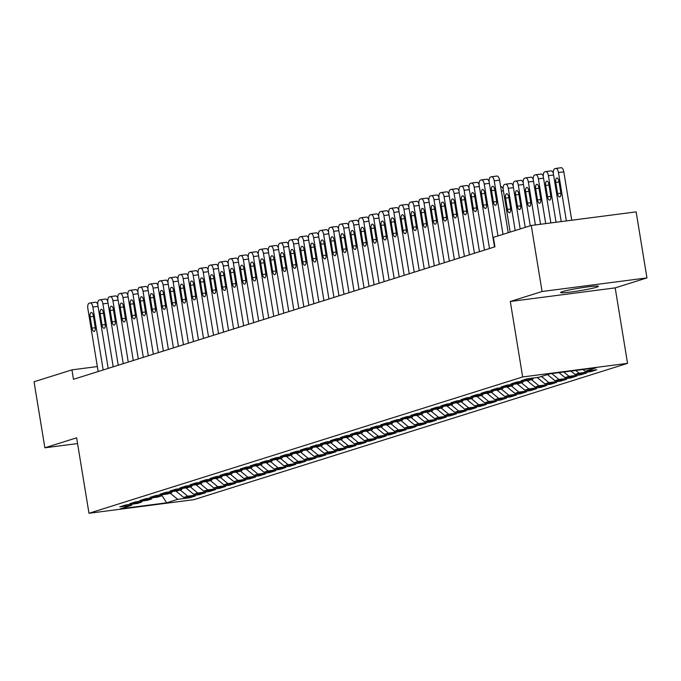 <?xml version="1.0" encoding="UTF-8"?>
<svg xmlns="http://www.w3.org/2000/svg" width="681" height="681" viewBox="0 0 681 681"><rect width="100%" height="100%" fill="white"/><g stroke="black" fill="none" stroke-linecap="round" stroke-linejoin="round"><path stroke-width="1.02" d="M562.387 291.638A19.162 1.328 170.7 0 0 560.599 292.515A19.162 1.328 170.7 0 0 575.505 291.383A19.162 1.328 170.7 0 0 596.633 287.203A19.162 1.328 170.7 0 0 598.42 286.326A19.162 1.328 170.7 0 0 583.515 287.459A19.162 1.328 170.7 0 0 562.387 291.638M646.95 277.908L542.067 291.502L510.307 301.487L615.19 287.884L646.95 277.908L636.139 211.876L531.257 225.479L493.376 237.38L494.925 246.82L73.471 379.3L71.931 369.868L34.05 381.769L44.861 447.8L77.566 443.561M615.19 287.884L627.55 363.348L193.855 499.675L88.981 513.278L522.668 376.951L627.55 363.348M161.899 495.359L166.641 502.816L177.681 499.343L189.344 497.837L195.37 495.938L183.7 497.453L187.718 496.194L199.38 494.678L205.398 492.789L193.736 494.304L197.745 493.035L209.416 491.529L215.434 489.63L203.772 491.146L207.782 489.886L219.452 488.371L225.471 486.481L213.808 487.988L217.818 486.728L229.48 485.221L235.507 483.323L223.836 484.838L227.854 483.578L239.516 482.063L245.543 480.173L233.872 481.68L237.89 480.42L249.552 478.905L255.571 477.015L243.909 478.53L247.918 477.27L259.589 475.755L265.607 473.865L253.945 475.372L257.954 474.112L269.625 472.597L275.643 470.707L263.981 472.222L267.991 470.954L279.653 469.447L285.68 467.549L274.009 469.064L278.027 467.804L289.689 466.289L295.707 464.399L284.045 465.915L288.063 464.646L299.725 463.14L305.743 461.241L294.081 462.757L298.091 461.497L309.761 459.981L315.78 458.092L304.118 459.607L308.127 458.339L319.798 456.832L325.816 454.934L314.145 456.449L318.163 455.189L329.825 453.674L335.852 451.784L324.182 453.291L328.199 452.031L339.862 450.516L345.88 448.626L334.218 450.141L338.236 448.881L349.898 447.366L355.916 445.476L344.254 446.983L348.263 445.723L359.934 444.208L365.952 442.318L354.29 443.833L358.3 442.573L369.962 441.058L375.989 439.168L364.318 440.675L368.336 439.415L379.998 437.9L386.025 436.01L374.354 437.525L378.372 436.257L390.034 434.75L396.053 432.852L384.39 434.367L388.4 433.107L400.07 431.592L406.089 429.702L394.427 431.218L398.436 429.949L410.107 428.443L416.125 426.544L404.463 428.06L408.472 426.8L420.134 425.284L426.161 423.395L414.491 424.901L418.509 423.642L430.171 422.135L436.198 420.237L424.527 421.752L428.545 420.492L440.207 418.977L446.225 417.087L434.563 418.594L438.573 417.334L450.243 415.819L456.261 413.929L444.599 415.444L448.609 414.184L460.279 412.669L466.298 410.779L454.636 412.286L458.645 411.026L470.307 409.511L476.334 407.621L464.663 409.136L468.681 407.876L480.343 406.361L486.362 404.463L474.7 405.978L478.717 404.718L490.38 403.203L496.398 401.313L484.736 402.829L488.745 401.56L500.416 400.053L506.434 398.155L494.772 399.67L498.781 398.411L510.452 396.895L516.47 395.006L504.8 396.521L508.818 395.252L520.48 393.746L526.507 391.847L514.836 393.363L518.854 392.103L530.516 390.588L536.534 388.698L524.872 390.204L528.89 388.945L540.552 387.438L546.571 385.54L534.908 387.055L538.918 385.795L550.588 384.28L556.607 382.39L544.945 383.897L548.954 382.637L560.625 381.122L566.643 379.232L554.972 380.747L558.99 379.487L570.652 377.972L576.679 376.082L565.009 377.589L569.027 376.329L580.689 374.814L586.707 372.924L575.045 374.439L579.063 373.171L590.725 371.664L596.743 369.766L585.081 371.281L582.945 369.519M166.641 502.816L120.409 508.809L131.45 505.345L132.259 504.127M585.081 371.281L596.113 367.817L549.882 373.809L538.85 377.274L527.179 378.789L521.161 380.688L532.823 379.172L528.814 380.432L517.143 381.947L511.125 383.837L522.795 382.322L518.777 383.59L507.115 385.097L501.088 386.995L512.759 385.48L508.741 386.74L497.079 388.255L491.061 390.145L502.723 388.63L498.705 389.898L487.043 391.405L481.024 393.303L492.686 391.788L488.677 393.048L477.006 394.563L470.988 396.453L482.65 394.946L478.641 396.206L466.97 397.713L460.952 399.611L472.623 398.096L468.605 399.355L456.942 400.871L450.916 402.76L462.586 401.254L458.568 402.514L446.906 404.029L440.888 405.919L452.55 404.403L448.532 405.663L436.87 407.178L430.852 409.068L442.514 407.561L438.504 408.821L426.834 410.337L420.815 412.226L432.478 410.711L428.468 411.979L416.806 413.486L410.779 415.384L422.45 413.869L418.432 415.129L406.77 416.644L400.743 418.534L412.414 417.019L408.396 418.287L396.734 419.794L390.715 421.692L402.377 420.177L398.368 421.437L386.697 422.952L380.679 424.842L392.341 423.327L388.332 424.595L376.661 426.102L370.643 428L382.305 426.485L378.295 427.745L366.633 429.26L360.607 431.15L372.277 429.643L368.259 430.903L356.597 432.409L350.579 434.308L362.241 432.793L358.223 434.052L346.561 435.568L340.543 437.457L352.205 435.951L348.195 437.211L336.525 438.726L330.506 440.616L342.168 439.1L338.159 440.36L326.488 441.875L320.47 443.765L332.141 442.258L328.123 443.518L316.461 445.033L310.434 446.923L322.104 445.408L318.087 446.676L306.424 448.183L300.406 450.081L312.068 448.566L308.05 449.826L296.388 451.341L290.37 453.231L302.032 451.716L298.023 452.984L286.352 454.491L280.334 456.389L291.996 454.874L287.986 456.134L276.316 457.649L270.297 459.539L281.968 458.032L277.95 459.292L266.288 460.799L260.261 462.697L271.932 461.182L267.914 462.442L256.252 463.957L250.233 465.847L261.896 464.34L257.878 465.6L246.216 467.115L240.197 469.005L251.859 467.489L247.85 468.749L236.179 470.265L230.161 472.154L241.823 470.648L237.814 471.907L226.152 473.423L220.125 475.312L231.795 473.797L227.777 475.057L216.115 476.572L210.089 478.471L221.759 476.955L217.741 478.215L206.079 479.73L200.061 481.62L211.723 480.105L207.714 481.373L196.043 482.88L190.025 484.778L201.687 483.263L197.677 484.523L186.007 486.038L179.988 487.928L191.65 486.413L187.641 487.681L175.979 489.188L169.952 491.086L181.623 489.571L177.605 490.831L165.943 492.346L159.924 494.236L171.586 492.729L167.569 493.989L155.906 495.496L149.888 497.394L161.55 495.879L157.541 497.139L145.87 498.654L139.852 500.544L151.514 499.037L147.505 500.297L135.834 501.812L129.816 503.702L141.486 502.186L137.468 503.446L125.806 504.962L119.779 506.851L131.45 505.345M579.063 373.171L575.751 370.455M575.045 374.439L570.959 371.077M569.027 376.329L563.774 372.005M565.009 377.589L558.982 372.626M532.823 379.172L533.632 377.955M558.99 379.487L551.797 373.563M554.972 380.747L547.473 374.567M522.795 382.322L523.604 381.105M548.954 382.637L541.455 376.457M544.945 383.897L537.164 377.495M512.759 385.48L513.568 384.263M538.918 385.795L531.418 379.615M534.908 387.055L527.128 380.653M502.723 388.63L503.531 387.412M528.89 388.945L521.382 382.765M524.872 390.204L517.1 383.803M492.686 391.788L493.495 390.571M518.854 392.103L511.346 385.923M514.836 393.363L507.064 386.961M482.65 394.946L483.467 393.729M508.818 395.252L501.318 389.072M504.8 396.521L497.028 390.111M472.623 398.096L473.431 396.878M498.781 398.411L491.282 392.23M494.772 399.67L486.992 393.269M462.586 401.254L463.395 400.036M488.745 401.56L481.246 395.389M484.736 402.829L476.955 396.419M452.55 404.403L453.359 403.186M478.717 404.718L471.209 398.538M474.7 405.978L466.928 399.577M442.514 407.561L443.322 406.344M468.681 407.876L461.173 401.696M464.663 409.136L456.891 402.726M432.478 410.711L433.295 409.494M458.645 411.026L451.145 404.846M454.636 412.286L446.855 405.885M422.45 413.869L423.259 412.652M448.609 414.184L441.109 408.004M444.599 415.444L436.819 409.043M412.414 417.019L413.222 415.802M438.573 417.334L431.073 411.154M434.563 418.594L426.783 412.192M402.377 420.177L403.186 418.96M428.545 420.492L421.037 414.312M424.527 421.752L416.755 415.35M392.341 423.327L393.15 422.118M418.509 423.642L411.001 417.462M414.491 424.901L406.719 418.5M382.305 426.485L383.122 425.267M408.472 426.8L400.973 420.62M404.463 428.06L396.683 421.658M372.277 429.643L373.086 428.426M398.436 429.949L390.937 423.769M394.427 431.218L386.646 424.808M362.241 432.793L363.05 431.575M388.4 433.107L380.9 426.927M384.39 434.367L376.61 427.966M352.205 435.951L353.013 434.733M378.372 436.257L370.864 430.086M374.354 437.525L366.582 431.116M342.168 439.1L342.977 437.883M368.336 439.415L360.828 433.235M364.318 440.675L356.546 434.274M332.141 442.258L332.949 441.041M358.3 442.573L350.8 436.393M354.29 443.833L346.51 437.423M322.104 445.408L322.913 444.191M348.263 445.723L340.764 439.543M344.254 446.983L336.474 440.581M312.068 448.566L312.877 447.349M338.236 448.881L330.728 442.701M334.218 450.141L326.446 443.74M302.032 451.716L302.841 450.499M328.199 452.031L320.691 445.851M324.182 453.291L316.41 446.889M291.996 454.874L292.804 453.657M318.163 455.189L310.655 449.009M314.145 456.449L306.373 450.047M281.968 458.032L282.777 456.815M308.127 458.339L300.627 452.158M304.118 459.607L296.337 453.197M271.932 461.182L272.74 459.964M298.091 461.497L290.591 455.317M294.081 462.757L286.301 456.355M261.896 464.34L262.704 463.123M288.063 464.646L280.555 458.475M284.045 465.915L276.273 459.505M251.859 467.489L252.668 466.272M278.027 467.804L270.519 461.624M274.009 469.064L266.237 462.663M241.823 470.648L242.64 469.43M267.991 470.954L260.491 464.782M263.981 472.222L256.201 465.813M231.795 473.797L232.604 472.58M257.954 474.112L250.455 467.932M253.945 475.372L246.164 468.971M221.759 476.955L222.568 475.738M247.918 477.27L240.419 471.09M243.909 478.53L236.128 472.129M211.723 480.105L212.532 478.888M237.89 480.42L230.382 474.24M233.872 481.68L226.101 475.278M201.687 483.263L202.495 482.046M227.854 483.578L220.346 477.398M223.836 484.838L216.064 478.437M191.65 486.413L192.468 485.195M217.818 486.728L210.318 480.548M213.808 487.988L206.028 481.586M181.623 489.571L182.431 488.354M207.782 489.886L200.282 483.706M203.772 491.146L195.992 484.744M171.586 492.729L172.395 491.512M197.745 493.035L190.246 486.855M193.736 494.304L185.956 487.894M161.55 495.879L162.359 494.661M187.718 496.194L180.21 490.014M183.7 497.453L175.928 491.052M151.514 499.037L152.323 497.82M177.681 499.343L170.173 493.172M141.486 502.186L142.295 500.969M542.067 291.502L531.257 225.479M88.981 513.278L76.621 437.815L44.861 447.8M510.307 301.487L522.668 376.951M97.34 366.565L71.931 369.868M189.344 497.837L189.165 496.747M199.38 494.678L199.201 493.589M209.416 491.529L209.237 490.439M219.452 488.371L219.273 487.281M229.48 485.221L229.301 484.131M239.516 482.063L239.337 480.973M249.552 478.905L249.374 477.824M259.589 475.755L259.41 474.666M269.625 472.597L269.446 471.507M279.653 469.447L279.474 468.358M289.689 466.289L289.51 465.2M299.725 463.14L299.546 462.05M309.761 459.981L309.583 458.892M319.798 456.832L319.619 455.742M329.825 453.674L329.647 452.584M339.862 450.516L339.683 449.434M349.898 447.366L349.719 446.276M359.934 444.208L359.755 443.118M369.962 441.058L369.792 439.969M379.998 437.9L379.819 436.81M390.034 434.75L389.855 433.661M400.07 431.592L399.892 430.503M410.107 428.443L409.928 427.353M420.134 425.284L419.964 424.195M430.171 422.135L429.992 421.045M440.207 418.977L440.028 417.887M450.243 415.819L450.064 414.738M460.279 412.669L460.101 411.579M470.307 409.511L470.128 408.421M480.343 406.361L480.165 405.272M490.38 403.203L490.201 402.113M500.416 400.053L500.237 398.964M510.452 396.895L510.273 395.806M520.48 393.746L520.301 392.656M530.516 390.588L530.337 389.498M540.552 387.438L540.373 386.348M550.588 384.28L550.41 383.19M560.625 381.122L560.446 380.041M570.652 377.972L570.474 376.882M580.689 374.814L580.51 373.724M590.725 371.664L590.546 370.575M98.149 371.537L87.849 308.612A4.793 2.077 -97.4 0 1 89.083 303.266L90.088 302.951A4.793 2.077 -97.4 0 1 90.241 302.917A4.793 2.077 -97.4 0 1 92.863 307.037L103.171 369.962M90.139 316.818A3.831 1.66 82.6 0 1 91.254 312.511A3.831 1.66 82.6 0 1 93.348 315.805L95.204 327.127A3.831 1.66 82.6 0 1 94.089 331.434A3.831 1.66 82.6 0 1 91.995 328.14L90.139 316.818L93.442 316.393M90.403 302.909L95.434 302.253A4.793 2.077 82.6 0 1 95.595 302.219A4.793 2.077 82.6 0 1 97.775 304.611M108.185 368.387L97.877 305.463A4.793 2.077 -97.4 0 1 99.12 300.108L100.116 299.793A4.793 2.077 -97.4 0 1 100.277 299.759A4.793 2.077 -97.4 0 1 102.899 303.879L113.199 366.812M100.175 313.66A3.831 1.66 82.6 0 1 101.29 309.361A3.831 1.66 82.6 0 1 103.384 312.656L105.24 323.977A3.831 1.66 82.6 0 1 104.125 328.276A3.831 1.66 82.6 0 1 102.031 324.982L100.175 313.66L103.478 313.234M100.439 299.751L105.47 299.104A4.793 2.077 82.6 0 1 105.623 299.07A4.793 2.077 82.6 0 1 107.811 301.453M118.222 365.229L107.913 302.304A4.793 2.077 -97.4 0 1 109.147 296.959L110.152 296.644A4.793 2.077 -97.4 0 1 110.313 296.61A4.793 2.077 -97.4 0 1 112.935 300.73L123.235 363.654M110.211 310.51A3.831 1.66 82.6 0 1 111.318 306.203A3.831 1.66 82.6 0 1 113.421 309.497L115.276 320.819A3.831 1.66 82.6 0 1 114.161 325.126A3.831 1.66 82.6 0 1 112.059 321.832L110.211 310.51L113.514 310.085M110.467 296.601L115.506 295.946A4.793 2.077 82.6 0 1 115.659 295.912A4.793 2.077 82.6 0 1 117.847 298.304M128.258 362.079L117.949 299.146A4.793 2.077 -97.4 0 1 119.184 293.8L120.188 293.485A4.793 2.077 -97.4 0 1 120.341 293.451A4.793 2.077 -97.4 0 1 122.963 297.571L133.272 360.496M120.239 307.352A3.831 1.66 82.6 0 1 121.354 303.054A3.831 1.66 82.6 0 1 123.457 306.348L125.304 317.661A3.831 1.66 82.6 0 1 124.197 321.968A3.831 1.66 82.6 0 1 122.095 318.674L120.239 307.352L123.55 306.927M120.503 293.443L125.542 292.796A4.793 2.077 82.6 0 1 125.696 292.762A4.793 2.077 82.6 0 1 127.875 295.145M138.286 358.921L127.985 295.997A4.793 2.077 -97.4 0 1 129.22 290.651L130.224 290.336A4.793 2.077 -97.4 0 1 130.377 290.302A4.793 2.077 -97.4 0 1 132.999 294.422L143.308 357.346M130.275 304.203A3.831 1.66 82.6 0 1 131.39 299.895A3.831 1.66 82.6 0 1 133.485 303.19L135.34 314.511A3.831 1.66 82.6 0 1 134.234 318.819A3.831 1.66 82.6 0 1 132.131 315.524L130.275 304.203L133.587 303.769M130.539 290.293L135.57 289.638A4.793 2.077 82.6 0 1 135.732 289.604A4.793 2.077 82.6 0 1 137.911 291.996M148.322 355.771L138.022 292.839A4.793 2.077 -97.4 0 1 139.256 287.493L140.26 287.178A4.793 2.077 -97.4 0 1 140.414 287.144A4.793 2.077 -97.4 0 1 143.036 291.264L153.344 354.188M140.312 301.045A3.831 1.66 82.6 0 1 141.427 296.737A3.831 1.66 82.6 0 1 143.521 300.04L145.376 311.353A3.831 1.66 82.6 0 1 144.261 315.661A3.831 1.66 82.6 0 1 142.167 312.366L140.312 301.045L143.614 300.619M140.575 287.135L145.606 286.488A4.793 2.077 82.6 0 1 145.768 286.454A4.793 2.077 82.6 0 1 147.947 288.838M158.358 352.613L148.049 289.689A4.793 2.077 -97.4 0 1 149.284 284.343L150.288 284.028A4.793 2.077 -97.4 0 1 150.45 283.994A4.793 2.077 -97.4 0 1 153.072 288.106L163.372 351.038M150.348 297.895A3.831 1.66 82.6 0 1 151.463 293.588A3.831 1.66 82.6 0 1 153.557 296.882L155.413 308.204A3.831 1.66 82.6 0 1 154.298 312.511A3.831 1.66 82.6 0 1 152.203 309.208L150.348 297.895L153.651 297.461M150.603 283.986L155.643 283.33A4.793 2.077 82.6 0 1 155.796 283.296A4.793 2.077 82.6 0 1 157.983 285.688M168.394 349.464L158.086 286.531A4.793 2.077 -97.4 0 1 159.32 281.185L160.324 280.87A4.793 2.077 -97.4 0 1 160.478 280.836A4.793 2.077 -97.4 0 1 163.108 284.956L173.408 347.88M160.384 294.737A3.831 1.66 82.6 0 1 161.491 290.429A3.831 1.66 82.6 0 1 163.593 293.732L165.449 305.045A3.831 1.66 82.6 0 1 164.334 309.353A3.831 1.66 82.6 0 1 162.231 306.058L160.384 294.737L163.687 294.311M160.639 280.827L165.679 280.172A4.793 2.077 82.6 0 1 165.832 280.138A4.793 2.077 82.6 0 1 168.02 282.53M178.431 346.306L168.122 283.381A4.793 2.077 -97.4 0 1 169.356 278.035L170.361 277.712A4.793 2.077 -97.4 0 1 170.514 277.678A4.793 2.077 -97.4 0 1 173.136 281.798L183.444 344.731M170.412 291.587A3.831 1.66 82.6 0 1 171.527 287.28A3.831 1.66 82.6 0 1 173.629 290.574L175.477 301.896A3.831 1.66 82.6 0 1 174.37 306.195A3.831 1.66 82.6 0 1 172.267 302.9L170.412 291.587L173.723 291.153M170.676 277.678L175.715 277.022A4.793 2.077 82.6 0 1 175.868 276.988A4.793 2.077 82.6 0 1 178.047 279.38M188.458 343.147L178.158 280.223A4.793 2.077 -97.4 0 1 179.392 274.877L180.397 274.562A4.793 2.077 -97.4 0 1 180.55 274.528A4.793 2.077 -97.4 0 1 183.172 278.648L193.481 341.573M180.448 288.429A3.831 1.66 82.6 0 1 181.563 284.122A3.831 1.66 82.6 0 1 183.657 287.416L185.513 298.738A3.831 1.66 82.6 0 1 184.398 303.045A3.831 1.66 82.6 0 1 182.304 299.751L180.448 288.429L183.759 288.003M180.712 274.52L185.743 273.864A4.793 2.077 82.6 0 1 185.904 273.83A4.793 2.077 82.6 0 1 188.084 276.222M198.494 339.998L188.194 277.073A4.793 2.077 -97.4 0 1 189.429 271.719L190.433 271.404A4.793 2.077 -97.4 0 1 190.586 271.37A4.793 2.077 -97.4 0 1 193.208 275.49L203.517 338.423M190.484 285.279A3.831 1.66 82.6 0 1 191.599 280.972A3.831 1.66 82.6 0 1 193.693 284.266L195.549 295.588A3.831 1.66 82.6 0 1 194.434 299.887A3.831 1.66 82.6 0 1 192.34 296.593L190.484 285.279L193.787 284.845M190.748 271.37L195.779 270.715A4.793 2.077 82.6 0 1 195.932 270.68A4.793 2.077 82.6 0 1 198.12 273.064M208.531 336.84L198.222 273.915A4.793 2.077 -97.4 0 1 199.456 268.569L200.461 268.254A4.793 2.077 -97.4 0 1 200.623 268.22A4.793 2.077 -97.4 0 1 203.244 272.34L213.545 335.265M200.52 282.121A3.831 1.66 82.6 0 1 201.627 277.814A3.831 1.66 82.6 0 1 203.73 281.108L205.585 292.43A3.831 1.66 82.6 0 1 204.47 296.737A3.831 1.66 82.6 0 1 202.376 293.443L200.52 282.121L203.823 281.696M200.776 268.212L205.815 267.556A4.793 2.077 82.6 0 1 205.968 267.522A4.793 2.077 82.6 0 1 208.156 269.914M218.567 333.69L208.258 270.757A4.793 2.077 -97.4 0 1 209.493 265.411L210.497 265.096A4.793 2.077 -97.4 0 1 210.65 265.062A4.793 2.077 -97.4 0 1 213.281 269.182L223.581 332.115M210.557 278.963A3.831 1.66 82.6 0 1 211.663 274.664A3.831 1.66 82.6 0 1 213.766 277.959L215.622 289.28A3.831 1.66 82.6 0 1 214.506 293.579A3.831 1.66 82.6 0 1 212.404 290.285L210.557 278.963L213.86 278.538M210.812 265.054L215.851 264.407A4.793 2.077 82.6 0 1 216.005 264.373A4.793 2.077 82.6 0 1 218.192 266.756M228.603 330.532L218.295 267.607A4.793 2.077 -97.4 0 1 219.529 262.262L220.533 261.947A4.793 2.077 -97.4 0 1 220.687 261.913A4.793 2.077 -97.4 0 1 223.308 266.033L233.617 328.957M220.584 275.814A3.831 1.66 82.6 0 1 221.7 271.506A3.831 1.66 82.6 0 1 223.802 274.801L225.649 286.122A3.831 1.66 82.6 0 1 224.543 290.429A3.831 1.66 82.6 0 1 222.44 287.135L220.584 275.814L223.896 275.379M220.848 261.904L225.879 261.249A4.793 2.077 82.6 0 1 226.041 261.215A4.793 2.077 82.6 0 1 228.22 263.607M238.631 327.382L228.331 264.449A4.793 2.077 -97.4 0 1 229.565 259.103L230.57 258.789A4.793 2.077 -97.4 0 1 230.723 258.754A4.793 2.077 -97.4 0 1 233.345 262.875L243.653 325.799M230.621 272.655A3.831 1.66 82.6 0 1 231.736 268.357A3.831 1.66 82.6 0 1 233.83 271.651L235.686 282.964A3.831 1.66 82.6 0 1 234.57 287.271A3.831 1.66 82.6 0 1 232.476 283.977L230.621 272.655L233.932 272.23M230.885 258.746L235.915 258.099A4.793 2.077 82.6 0 1 236.077 258.065A4.793 2.077 82.6 0 1 238.256 260.448M248.667 324.224L238.367 261.3A4.793 2.077 -97.4 0 1 239.601 255.954L240.597 255.639A4.793 2.077 -97.4 0 1 240.759 255.605A4.793 2.077 -97.4 0 1 243.381 259.725L253.681 322.649M240.657 269.506A3.831 1.66 82.6 0 1 241.772 265.198A3.831 1.66 82.6 0 1 243.866 268.493L245.722 279.814A3.831 1.66 82.6 0 1 244.607 284.122A3.831 1.66 82.6 0 1 242.513 280.819L240.657 269.506L243.96 269.072M240.921 255.596L245.952 254.941A4.793 2.077 82.6 0 1 246.105 254.907A4.793 2.077 82.6 0 1 248.293 257.299M258.703 321.074L248.395 258.142A4.793 2.077 -97.4 0 1 249.629 252.796L250.634 252.481A4.793 2.077 -97.4 0 1 250.795 252.447A4.793 2.077 -97.4 0 1 253.417 256.567L263.717 319.491M250.693 266.348A3.831 1.66 82.6 0 1 251.8 262.04A3.831 1.66 82.6 0 1 253.902 265.343L255.758 276.656A3.831 1.66 82.6 0 1 254.643 280.964A3.831 1.66 82.6 0 1 252.54 277.669L250.693 266.348L253.996 265.922M250.948 252.438L255.988 251.791A4.793 2.077 82.6 0 1 256.141 251.757A4.793 2.077 82.6 0 1 258.329 254.141M268.74 317.916L258.431 254.992A4.793 2.077 -97.4 0 1 259.665 249.646L260.67 249.331A4.793 2.077 -97.4 0 1 260.823 249.289A4.793 2.077 -97.4 0 1 263.453 253.409L273.753 316.342M260.729 263.198A3.831 1.66 82.6 0 1 261.836 258.891A3.831 1.66 82.6 0 1 263.939 262.185L265.786 273.507A3.831 1.66 82.6 0 1 264.679 277.814A3.831 1.66 82.6 0 1 262.577 274.511L260.729 263.198L264.032 262.764M260.985 249.289L266.024 248.633A4.793 2.077 82.6 0 1 266.177 248.599A4.793 2.077 82.6 0 1 268.365 250.991M278.767 314.758L268.467 251.834A4.793 2.077 -97.4 0 1 269.702 246.488L270.706 246.173A4.793 2.077 -97.4 0 1 270.859 246.139A4.793 2.077 -97.4 0 1 273.481 250.259L283.79 313.183M270.757 260.04A3.831 1.66 82.6 0 1 271.872 255.733A3.831 1.66 82.6 0 1 273.975 259.035L275.822 270.348A3.831 1.66 82.6 0 1 274.715 274.656A3.831 1.66 82.6 0 1 272.613 271.361L270.757 260.04L274.068 259.614M271.021 246.13L276.052 245.475A4.793 2.077 82.6 0 1 276.214 245.441A4.793 2.077 82.6 0 1 278.393 247.833M288.804 311.609L278.503 248.684A4.793 2.077 -97.4 0 1 279.738 243.33L280.742 243.015A4.793 2.077 -97.4 0 1 280.895 242.981A4.793 2.077 -97.4 0 1 283.517 247.101L293.826 310.034M280.793 256.89A3.831 1.66 82.6 0 1 281.908 252.583A3.831 1.66 82.6 0 1 284.003 255.877L285.858 267.199A3.831 1.66 82.6 0 1 284.743 271.498A3.831 1.66 82.6 0 1 282.649 268.203L280.793 256.89L284.096 256.456M281.057 242.981L286.088 242.325A4.793 2.077 82.6 0 1 286.25 242.291A4.793 2.077 82.6 0 1 288.429 244.675M298.84 308.45L288.54 245.526A4.793 2.077 -97.4 0 1 289.774 240.18L290.77 239.865A4.793 2.077 -97.4 0 1 290.932 239.831A4.793 2.077 -97.4 0 1 293.554 243.951L303.854 306.876M290.83 253.732A3.831 1.66 82.6 0 1 291.945 249.425A3.831 1.66 82.6 0 1 294.039 252.719L295.894 264.041A3.831 1.66 82.6 0 1 294.779 268.348A3.831 1.66 82.6 0 1 292.685 265.054L290.83 253.732L294.132 253.306M291.093 239.823L296.124 239.167A4.793 2.077 82.6 0 1 296.278 239.133A4.793 2.077 82.6 0 1 298.465 241.525M308.876 305.301L298.567 242.376A4.793 2.077 -97.4 0 1 299.802 237.022L300.806 236.707A4.793 2.077 -97.4 0 1 300.968 236.673A4.793 2.077 -97.4 0 1 303.59 240.793L313.89 303.726M300.866 250.574A3.831 1.66 82.6 0 1 301.972 246.275A3.831 1.66 82.6 0 1 304.075 249.569L305.931 260.891A3.831 1.66 82.6 0 1 304.816 265.19A3.831 1.66 82.6 0 1 302.713 261.896L300.866 250.574L304.169 250.148M301.121 236.673L306.161 236.018A4.793 2.077 82.6 0 1 306.314 235.984A4.793 2.077 82.6 0 1 308.502 238.367M318.912 302.143L308.604 239.218A4.793 2.077 -97.4 0 1 309.838 233.872L310.842 233.557A4.793 2.077 -97.4 0 1 310.996 233.523A4.793 2.077 -97.4 0 1 313.618 237.643L323.926 300.568M310.894 247.424A3.831 1.66 82.6 0 1 312.009 243.117A3.831 1.66 82.6 0 1 314.111 246.411L315.958 257.733A3.831 1.66 82.6 0 1 314.852 262.04A3.831 1.66 82.6 0 1 312.749 258.746L310.894 247.424L314.205 246.999M311.157 233.515L316.197 232.859A4.793 2.077 82.6 0 1 316.35 232.825A4.793 2.077 82.6 0 1 318.538 235.217M328.94 298.993L318.64 236.06A4.793 2.077 -97.4 0 1 319.874 230.714L320.879 230.399A4.793 2.077 -97.4 0 1 321.032 230.365A4.793 2.077 -97.4 0 1 323.654 234.485L333.962 297.41M320.93 244.266A3.831 1.66 82.6 0 1 322.045 239.967A3.831 1.66 82.6 0 1 324.139 243.262L325.995 254.583A3.831 1.66 82.6 0 1 324.888 258.882A3.831 1.66 82.6 0 1 322.785 255.588L320.93 244.266L324.241 243.841M321.194 230.357L326.225 229.71A4.793 2.077 82.6 0 1 326.386 229.676A4.793 2.077 82.6 0 1 328.565 232.059M338.976 295.835L328.676 232.911A4.793 2.077 -97.4 0 1 329.91 227.565L330.915 227.25A4.793 2.077 -97.4 0 1 331.068 227.216A4.793 2.077 -97.4 0 1 333.69 231.336L343.999 294.26M330.966 241.117A3.831 1.66 82.6 0 1 332.081 236.809A3.831 1.66 82.6 0 1 334.175 240.104L336.031 251.425A3.831 1.66 82.6 0 1 334.916 255.733A3.831 1.66 82.6 0 1 332.822 252.438L330.966 241.117L334.269 240.682M331.23 227.207L336.261 226.552A4.793 2.077 82.6 0 1 336.423 226.518A4.793 2.077 82.6 0 1 338.602 228.91M349.012 292.685L338.704 229.752A4.793 2.077 -97.4 0 1 339.938 224.407L340.943 224.092A4.793 2.077 -97.4 0 1 341.104 224.058A4.793 2.077 -97.4 0 1 343.726 228.178L354.026 291.102M341.002 237.958A3.831 1.66 82.6 0 1 342.117 233.66A3.831 1.66 82.6 0 1 344.211 236.954L346.067 248.267A3.831 1.66 82.6 0 1 344.952 252.574A3.831 1.66 82.6 0 1 342.858 249.28L341.002 237.958L344.305 237.533M341.258 224.049L346.297 223.402A4.793 2.077 82.6 0 1 346.45 223.368A4.793 2.077 82.6 0 1 348.638 225.751M359.049 289.527L348.74 226.603A4.793 2.077 -97.4 0 1 349.974 221.257L350.979 220.942A4.793 2.077 -97.4 0 1 351.141 220.908A4.793 2.077 -97.4 0 1 353.762 225.028L364.063 287.952M351.038 234.809A3.831 1.66 82.6 0 1 352.145 230.501A3.831 1.66 82.6 0 1 354.248 233.796L356.103 245.117A3.831 1.66 82.6 0 1 354.988 249.425A3.831 1.66 82.6 0 1 352.886 246.122L351.038 234.809L354.341 234.375M351.294 220.899L356.333 220.244A4.793 2.077 82.6 0 1 356.486 220.21A4.793 2.077 82.6 0 1 358.674 222.602M369.085 286.378L358.776 223.445A4.793 2.077 -97.4 0 1 360.011 218.099L361.015 217.784A4.793 2.077 -97.4 0 1 361.168 217.75A4.793 2.077 -97.4 0 1 363.79 221.87L374.099 284.794M361.066 231.651A3.831 1.66 82.6 0 1 362.181 227.343A3.831 1.66 82.6 0 1 364.284 230.646L366.131 241.959A3.831 1.66 82.6 0 1 365.025 246.267A3.831 1.66 82.6 0 1 362.922 242.972L361.066 231.651L364.378 231.225M361.33 217.741L366.369 217.094A4.793 2.077 82.6 0 1 366.523 217.052A4.793 2.077 82.6 0 1 368.702 219.444M379.113 283.219L368.813 220.295A4.793 2.077 -97.4 0 1 370.047 214.949L371.051 214.626A4.793 2.077 -97.4 0 1 371.205 214.592A4.793 2.077 -97.4 0 1 373.826 218.712L384.135 281.645M371.102 228.501A3.831 1.66 82.6 0 1 372.218 224.194A3.831 1.66 82.6 0 1 374.312 227.488L376.167 238.81A3.831 1.66 82.6 0 1 375.052 243.117A3.831 1.66 82.6 0 1 372.958 239.814L371.102 228.501L374.414 228.067M371.366 214.592L376.397 213.936A4.793 2.077 82.6 0 1 376.559 213.902A4.793 2.077 82.6 0 1 378.738 216.294M389.149 280.061L378.849 217.137A4.793 2.077 -97.4 0 1 380.083 211.791L381.088 211.476A4.793 2.077 -97.4 0 1 381.241 211.442A4.793 2.077 -97.4 0 1 383.863 215.562L394.171 278.486M381.139 225.343A3.831 1.66 82.6 0 1 382.254 221.036A3.831 1.66 82.6 0 1 384.348 224.338L386.204 235.652A3.831 1.66 82.6 0 1 385.088 239.959A3.831 1.66 82.6 0 1 382.994 236.665L381.139 225.343L384.442 224.917M381.403 211.433L386.433 210.778A4.793 2.077 82.6 0 1 386.587 210.744A4.793 2.077 82.6 0 1 388.774 213.136M399.185 276.912L388.877 213.987A4.793 2.077 -97.4 0 1 390.111 208.633L391.115 208.318A4.793 2.077 -97.4 0 1 391.277 208.284A4.793 2.077 -97.4 0 1 393.899 212.404L404.199 275.337M391.175 222.193A3.831 1.66 82.6 0 1 392.29 217.886A3.831 1.66 82.6 0 1 394.384 221.18L396.24 232.502A3.831 1.66 82.6 0 1 395.125 236.801A3.831 1.66 82.6 0 1 393.031 233.506L391.175 222.193L394.478 221.759M391.43 208.284L396.47 207.628A4.793 2.077 82.6 0 1 396.623 207.594A4.793 2.077 82.6 0 1 398.811 209.978M409.221 273.753L398.913 210.829A4.793 2.077 -97.4 0 1 400.147 205.483L401.152 205.168A4.793 2.077 -97.4 0 1 401.305 205.134A4.793 2.077 -97.4 0 1 403.935 209.254L414.235 272.179M401.211 219.035A3.831 1.66 82.6 0 1 402.318 214.728A3.831 1.66 82.6 0 1 404.42 218.022L406.276 229.344A3.831 1.66 82.6 0 1 405.161 233.651A3.831 1.66 82.6 0 1 403.058 230.357L401.211 219.035L404.514 218.61M401.467 205.126L406.506 204.47A4.793 2.077 82.6 0 1 406.659 204.436A4.793 2.077 82.6 0 1 408.847 206.828M419.258 270.604L408.949 207.679A4.793 2.077 -97.4 0 1 410.183 202.325L411.188 202.01A4.793 2.077 -97.4 0 1 411.341 201.976A4.793 2.077 -97.4 0 1 413.963 206.096L424.272 269.029M411.239 215.877A3.831 1.66 82.6 0 1 412.354 211.578A3.831 1.66 82.6 0 1 414.457 214.873L416.304 226.194A3.831 1.66 82.6 0 1 415.197 230.493A3.831 1.66 82.6 0 1 413.095 227.199L411.239 215.877L414.55 215.451M411.503 201.968L416.534 201.321A4.793 2.077 82.6 0 1 416.695 201.287A4.793 2.077 82.6 0 1 418.875 203.67M429.285 267.446L418.985 204.521A4.793 2.077 -97.4 0 1 420.22 199.175L421.224 198.861A4.793 2.077 -97.4 0 1 421.377 198.826A4.793 2.077 -97.4 0 1 423.999 202.947L434.308 265.871M421.275 212.727A3.831 1.66 82.6 0 1 422.39 208.42A3.831 1.66 82.6 0 1 424.484 211.714L426.34 223.036A3.831 1.66 82.6 0 1 425.225 227.343A3.831 1.66 82.6 0 1 423.131 224.049L421.275 212.727L424.586 212.302M421.539 198.818L426.57 198.162A4.793 2.077 82.6 0 1 426.732 198.128A4.793 2.077 82.6 0 1 428.911 200.52M439.322 264.296L429.021 201.363A4.793 2.077 -97.4 0 1 430.256 196.017L431.252 195.702A4.793 2.077 -97.4 0 1 431.413 195.668A4.793 2.077 -97.4 0 1 434.035 199.788L444.335 262.713M431.311 209.569A3.831 1.66 82.6 0 1 432.426 205.27A3.831 1.66 82.6 0 1 434.521 208.565L436.376 219.878A3.831 1.66 82.6 0 1 435.261 224.185A3.831 1.66 82.6 0 1 433.167 220.891L431.311 209.569L434.614 209.144M431.575 195.66L436.606 195.013A4.793 2.077 82.6 0 1 436.759 194.979A4.793 2.077 82.6 0 1 438.947 197.362M500.663 186.705L500.816 186.679A4.793 2.077 82.6 0 1 500.978 186.645A4.793 2.077 82.6 0 1 503.157 189.037M449.358 261.138L439.049 198.214A4.793 2.077 -97.4 0 1 440.284 192.868L441.288 192.553A4.793 2.077 -97.4 0 1 441.45 192.519A4.793 2.077 -97.4 0 1 444.072 196.639L454.372 259.563M441.348 206.42A3.831 1.66 82.6 0 1 442.454 202.112A3.831 1.66 82.6 0 1 444.557 205.407L446.413 216.728A3.831 1.66 82.6 0 1 445.297 221.036A3.831 1.66 82.6 0 1 443.195 217.741L441.348 206.42L444.65 205.985M441.603 192.51L446.642 191.855A4.793 2.077 82.6 0 1 446.796 191.821A4.793 2.077 82.6 0 1 448.983 194.213M510.18 232.102L503.268 189.888A4.793 2.077 -97.4 0 1 504.502 184.542L505.506 184.219A4.793 2.077 -97.4 0 1 505.66 184.185A4.793 2.077 -97.4 0 1 508.281 188.305L515.194 230.527M505.821 184.185L510.852 183.529A4.793 2.077 82.6 0 1 511.014 183.495A4.793 2.077 82.6 0 1 513.193 185.887M505.557 198.094L507.413 209.407A3.831 1.66 -97.4 0 0 509.507 212.702A3.831 1.66 -97.4 0 0 510.622 208.403L508.767 197.081A3.831 1.66 -97.4 0 0 506.673 193.787A3.831 1.66 -97.4 0 0 505.557 198.094L508.86 197.66M459.394 257.988L449.085 195.055A4.793 2.077 -97.4 0 1 450.32 189.71L451.324 189.395A4.793 2.077 -97.4 0 1 451.477 189.361A4.793 2.077 -97.4 0 1 454.108 193.481L464.408 256.405M451.384 203.261A3.831 1.66 82.6 0 1 452.49 198.954A3.831 1.66 82.6 0 1 454.593 202.257L456.449 213.57A3.831 1.66 82.6 0 1 455.334 217.877A3.831 1.66 82.6 0 1 453.231 214.583L451.384 203.261L454.687 202.836M451.639 189.352L456.679 188.705A4.793 2.077 82.6 0 1 456.832 188.671A4.793 2.077 82.6 0 1 459.02 191.055M520.216 228.952L513.295 186.73A4.793 2.077 -97.4 0 1 514.53 181.384L515.534 181.069A4.793 2.077 -97.4 0 1 515.696 181.035A4.793 2.077 -97.4 0 1 518.318 185.155L525.23 227.369M515.857 181.027L520.888 180.371A4.793 2.077 82.6 0 1 521.042 180.337A4.793 2.077 82.6 0 1 523.229 182.729M515.594 194.936L517.449 206.258A3.831 1.66 -97.4 0 0 519.543 209.552A3.831 1.66 -97.4 0 0 520.659 205.245L518.803 193.923A3.831 1.66 -97.4 0 0 516.709 190.629A3.831 1.66 -97.4 0 0 515.594 194.936L518.896 194.511M469.422 254.83L459.122 191.906A4.793 2.077 -97.4 0 1 460.356 186.56L461.36 186.245A4.793 2.077 -97.4 0 1 461.514 186.211A4.793 2.077 -97.4 0 1 464.136 190.322L474.444 253.255M461.412 200.112A3.831 1.66 82.6 0 1 462.527 195.805A3.831 1.66 82.6 0 1 464.629 199.099L466.476 210.42A3.831 1.66 82.6 0 1 465.37 214.728A3.831 1.66 82.6 0 1 463.267 211.425L461.412 200.112L464.723 199.678M461.675 186.202L466.706 185.547A4.793 2.077 82.6 0 1 466.868 185.513A4.793 2.077 82.6 0 1 469.047 187.905M530.244 225.794L523.331 183.581A4.793 2.077 -97.4 0 1 524.566 178.226L525.57 177.911A4.793 2.077 -97.4 0 1 525.732 177.877A4.793 2.077 -97.4 0 1 528.354 181.997L535.385 224.943M525.885 177.877L530.925 177.222A4.793 2.077 82.6 0 1 531.078 177.188A4.793 2.077 82.6 0 1 533.266 179.571M525.63 191.778L527.477 203.1A3.831 1.66 -97.4 0 0 529.58 206.394A3.831 1.66 -97.4 0 0 530.695 202.095L528.839 190.774A3.831 1.66 -97.4 0 0 526.736 187.479A3.831 1.66 -97.4 0 0 525.63 191.778L528.933 191.352M479.458 251.681L469.158 188.748A4.793 2.077 -97.4 0 1 470.392 183.402L471.397 183.087A4.793 2.077 -97.4 0 1 471.55 183.053A4.793 2.077 -97.4 0 1 474.172 187.173L484.48 250.097M471.448 196.954A3.831 1.66 82.6 0 1 472.563 192.646A3.831 1.66 82.6 0 1 474.657 195.949L476.513 207.262A3.831 1.66 82.6 0 1 475.398 211.57A3.831 1.66 82.6 0 1 473.304 208.275L471.448 196.954L474.759 196.528M471.712 183.044L476.743 182.389A4.793 2.077 82.6 0 1 476.904 182.355A4.793 2.077 82.6 0 1 479.083 184.747M540.552 224.27L533.368 180.422A4.793 2.077 -97.4 0 1 534.602 175.077L535.606 174.762A4.793 2.077 -97.4 0 1 535.76 174.728A4.793 2.077 -97.4 0 1 538.382 178.848L545.711 223.598M535.921 174.719L540.961 174.064A4.793 2.077 82.6 0 1 541.114 174.03A4.793 2.077 82.6 0 1 543.293 176.422M535.658 188.628L537.513 199.95A3.831 1.66 -97.4 0 0 539.616 203.244A3.831 1.66 -97.4 0 0 540.723 198.937L538.875 187.615A3.831 1.66 -97.4 0 0 536.773 184.321A3.831 1.66 -97.4 0 0 535.658 188.628L538.969 188.203M489.494 248.522L479.194 185.598A4.793 2.077 -97.4 0 1 480.428 180.252L481.424 179.929A4.793 2.077 -97.4 0 1 481.586 179.895A4.793 2.077 -97.4 0 1 484.208 184.015L494.508 246.948M481.484 193.804A3.831 1.66 82.6 0 1 482.599 189.497A3.831 1.66 82.6 0 1 484.693 192.791L486.549 204.113A3.831 1.66 82.6 0 1 485.434 208.42A3.831 1.66 82.6 0 1 483.34 205.117L481.484 193.804L484.787 193.37M481.748 179.895L486.779 179.239A4.793 2.077 82.6 0 1 486.932 179.205A4.793 2.077 82.6 0 1 489.12 181.597M550.878 222.934L543.404 177.264A4.793 2.077 -97.4 0 1 544.638 171.918L545.643 171.603A4.793 2.077 -97.4 0 1 545.796 171.569A4.793 2.077 -97.4 0 1 548.418 175.689L556.045 222.261M545.958 171.561L550.989 170.914A4.793 2.077 82.6 0 1 551.15 170.88A4.793 2.077 82.6 0 1 553.33 173.263M545.694 185.47L547.55 196.792A3.831 1.66 -97.4 0 0 549.644 200.086A3.831 1.66 -97.4 0 0 550.759 195.787L548.903 184.466A3.831 1.66 -97.4 0 0 546.809 181.172A3.831 1.66 -97.4 0 0 545.694 185.47L549.005 185.045M497.981 235.932L489.222 182.44A4.793 2.077 -97.4 0 1 490.456 177.094L491.461 176.779A4.793 2.077 -97.4 0 1 491.622 176.745A4.793 2.077 -97.4 0 1 494.244 180.865L503.004 234.358M508.196 232.723L499.59 180.167L494.244 180.865M491.52 190.646A3.831 1.66 82.6 0 1 492.627 186.339A3.831 1.66 82.6 0 1 494.729 189.633L496.585 200.955A3.831 1.66 82.6 0 1 495.47 205.262A3.831 1.66 82.6 0 1 493.367 201.968L491.52 190.646L494.823 190.22M491.776 176.737L496.815 176.081A4.793 2.077 82.6 0 1 496.968 176.047A4.793 2.077 82.6 0 1 499.59 180.167M571.725 220.227L563.808 171.842A4.793 2.077 82.6 0 0 561.178 167.722A4.793 2.077 82.6 0 0 561.025 167.756L555.994 168.411M561.212 221.589L553.44 174.115A4.793 2.077 -97.4 0 1 554.674 168.769L555.679 168.454A4.793 2.077 -97.4 0 1 555.832 168.42A4.793 2.077 -97.4 0 1 558.454 172.54L566.379 220.925M555.73 182.321L557.586 193.642A3.831 1.66 -97.4 0 0 559.68 196.937A3.831 1.66 -97.4 0 0 560.795 192.629L558.939 181.308A3.831 1.66 -97.4 0 0 556.845 178.013A3.831 1.66 -97.4 0 0 555.73 182.321L559.033 181.887M98.03 306.365L92.863 307.037M91.995 328.14L95.28 327.714M108.066 303.215L102.899 303.879M102.031 324.982L105.317 324.556M118.102 300.057L112.935 300.73M112.059 321.832L115.353 321.406M128.13 296.899L122.963 297.571M122.095 318.674L125.381 318.248M138.166 293.749L132.999 294.422M132.131 315.524L135.417 315.09M148.203 290.591L143.036 291.264M142.167 312.366L145.453 311.941M158.239 287.442L153.072 288.106M152.203 309.208L155.489 308.782M168.267 284.283L163.108 284.956M162.231 306.058L165.517 305.633M178.303 281.134L173.136 281.798M172.267 302.9L175.553 302.475M188.339 277.976L183.172 278.648M182.304 299.751L185.59 299.325M198.375 274.826L193.208 275.49M192.34 296.593L195.626 296.167M208.412 271.668L203.244 272.34M202.376 293.443L205.662 293.017M218.439 268.518L213.281 269.182M212.404 290.285L215.69 289.859M228.475 265.36L223.308 266.033M222.44 287.135L225.726 286.701M238.512 262.202L233.345 262.875M232.476 283.977L235.762 283.551M248.548 259.052L243.381 259.725M242.513 280.819L245.798 280.393M258.584 255.894L253.417 256.567M252.54 277.669L255.835 277.244M268.612 252.745L263.453 253.409M262.577 274.511L265.862 274.085M278.648 249.586L273.481 250.259M272.613 271.361L275.899 270.936M288.684 246.437L283.517 247.101M282.649 268.203L285.935 267.778M298.721 243.279L293.554 243.951M292.685 265.054L295.971 264.628M308.757 240.129L303.59 240.793M302.713 261.896L306.007 261.47M318.785 236.971L313.618 237.643M312.749 258.746L316.035 258.32M328.821 233.813L323.654 234.485M322.785 255.588L326.071 255.162M338.857 230.663L333.69 231.336M332.822 252.438L336.108 252.004M348.893 227.505L343.726 228.178M342.858 249.28L346.144 248.854M358.921 224.355L353.762 225.028M352.886 246.122L356.172 245.696M368.957 221.197L363.79 221.87M362.922 242.972L366.208 242.547M378.994 218.048L373.826 218.712M372.958 239.814L376.244 239.389M389.03 214.89L383.863 215.562M382.994 236.665L386.28 236.239M399.066 211.74L393.899 212.404M393.031 233.506L396.316 233.081M409.094 208.582L403.935 209.254M403.058 230.357L406.344 229.931M419.13 205.432L413.963 206.096M413.095 227.199L416.38 226.773M429.166 202.274L423.999 202.947M423.131 224.049L426.417 223.623M439.202 199.116L434.035 199.788M433.167 220.891L436.453 220.465M501.378 191.055L503.412 190.791M449.239 195.966L444.072 196.639M443.195 217.741L446.489 217.307M508.281 188.305L513.448 187.641M510.699 208.982L507.413 209.407M459.266 192.808L454.108 193.481M453.231 214.583L456.517 214.157M518.318 185.155L523.485 184.483M520.735 205.832L517.449 206.258M469.303 189.659L464.136 190.322M463.267 211.425L466.553 210.999M528.354 181.997L533.512 181.333M530.763 202.674L527.477 203.1M479.339 186.5L474.172 187.173M473.304 208.275L476.589 207.85M538.382 178.848L543.549 178.175M540.799 199.524L537.513 199.95M489.375 183.351L484.208 184.015M483.34 205.117L486.626 204.692M548.418 175.689L553.585 175.017M550.835 196.366L547.55 196.792M493.367 201.968L496.662 201.542M558.454 172.54L563.808 171.842M560.872 193.208L557.586 193.642M95.595 302.219L90.241 302.917M105.623 299.07L100.277 299.759M115.659 295.912L110.313 296.61M125.696 292.762L120.341 293.451M135.732 289.604L130.377 290.302M145.768 286.454L140.414 287.144M155.796 283.296L150.45 283.994M165.832 280.138L160.478 280.836M175.868 276.988L170.514 277.678M185.904 273.83L180.55 274.528M195.932 270.68L190.586 271.37M205.968 267.522L200.623 268.22M216.005 264.373L210.65 265.062M226.041 261.215L220.687 261.913M236.077 258.065L230.723 258.754M246.105 254.907L240.759 255.605M256.141 251.757L250.795 252.447M266.177 248.599L260.823 249.289M276.214 245.441L270.859 246.139M286.25 242.291L280.895 242.981M296.278 239.133L290.932 239.831M306.314 235.984L300.968 236.673M316.35 232.825L310.996 233.523M326.386 229.676L321.032 230.365M336.423 226.518L331.068 227.216M346.45 223.368L341.104 224.058M356.486 220.21L351.141 220.908M366.523 217.052L361.168 217.75M376.559 213.902L371.205 214.592M386.587 210.744L381.241 211.442M396.623 207.594L391.277 208.284M406.659 204.436L401.305 205.134M416.695 201.287L411.341 201.976M426.732 198.128L421.377 198.826M436.759 194.979L431.413 195.668M446.796 191.821L441.45 192.519M505.66 184.185L511.014 183.495M456.832 188.671L451.477 189.361M515.696 181.035L521.042 180.337M466.868 185.513L461.514 186.211M525.732 177.877L531.078 177.188M476.904 182.355L471.55 183.053M535.76 174.728L541.114 174.03M486.932 179.205L481.586 179.895M545.796 171.569L551.15 170.88M496.968 176.047L491.622 176.745M555.832 168.42L561.178 167.722"/></g></svg>
